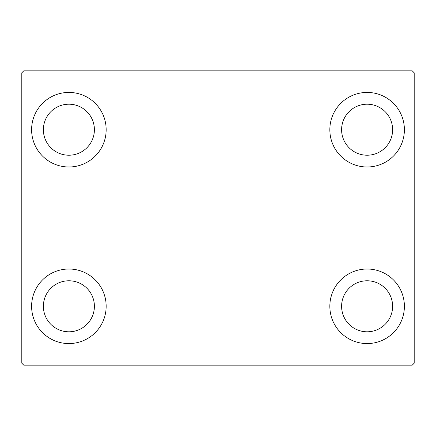 <?xml version="1.0" encoding="UTF-8"?>
<svg xmlns="http://www.w3.org/2000/svg" width="436" height="436" viewBox="0 0 436 436"><rect width="100%" height="100%" fill="white"/><g stroke="black" fill="none" stroke-linecap="round" stroke-linejoin="round"><path stroke-width="0.65" d="M31.61 306.29A37.278 37.278 0 0 1 68.888 269.012A37.278 37.278 0 0 1 106.166 306.29A37.278 37.278 0 0 1 68.888 343.568A37.278 37.278 0 0 1 31.61 306.29M329.834 129.71A37.278 37.278 0 0 1 367.112 92.432A37.278 37.278 0 0 1 404.39 129.71A37.278 37.278 0 0 1 367.112 166.988A37.278 37.278 0 0 1 329.834 129.71M329.834 306.29A37.278 37.278 0 0 1 367.112 269.012A37.278 37.278 0 0 1 404.39 306.29A37.278 37.278 0 0 1 367.112 343.568A37.278 37.278 0 0 1 329.834 306.29M31.61 129.71A37.278 37.278 0 0 1 68.888 92.432A37.278 37.278 0 0 1 106.166 129.71A37.278 37.278 0 0 1 68.888 166.988A37.278 37.278 0 0 1 31.61 129.71M43.382 129.71A25.506 25.506 0 0 1 68.888 104.204A25.506 25.506 0 0 1 94.394 129.71A25.506 25.506 0 0 1 68.888 155.216A25.506 25.506 0 0 1 43.382 129.71M341.606 306.29A25.506 25.506 0 0 1 367.112 280.784A25.506 25.506 0 0 1 392.618 306.29A25.506 25.506 0 0 1 367.112 331.796A25.506 25.506 0 0 1 341.606 306.29M341.606 129.71A25.506 25.506 0 0 1 367.112 104.204A25.506 25.506 0 0 1 392.618 129.71A25.506 25.506 0 0 1 367.112 155.216A25.506 25.506 0 0 1 341.606 129.71M43.382 306.29A25.506 25.506 0 0 1 68.888 280.784A25.506 25.506 0 0 1 94.394 306.29A25.506 25.506 0 0 1 68.888 331.796A25.506 25.506 0 0 1 43.382 306.29M412.238 70.85L23.762 70.85L21.8 72.812L21.8 363.188L23.762 365.15L412.238 365.15L414.2 363.188L414.2 72.812L412.238 70.85"/></g></svg>
